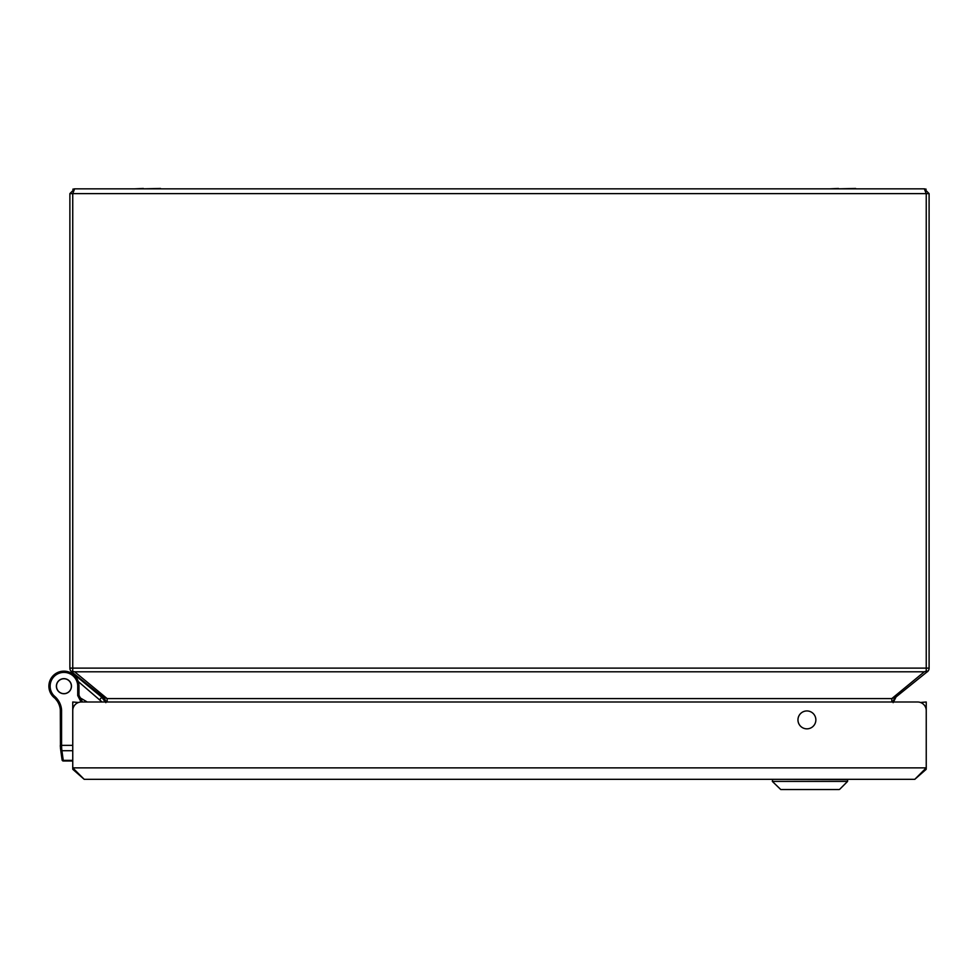 <?xml version="1.0" encoding="UTF-8"?>
<svg xmlns="http://www.w3.org/2000/svg" width="978" height="978" viewBox="0 0 978 978"><rect width="100%" height="100%" fill="white"/><g stroke="black" fill="none" stroke-linecap="round" stroke-linejoin="round"><path stroke-width="1.47" d="M914.785 779.332L926.239 767.864A11.455 11.455 0 0 1 926.142 769.368L914.785 779.332L84.206 779.332L72.849 769.368L73.631 769.258M920.518 702.485L926.239 701.996L926.239 767.864L926.239 710.59A8.594 8.594 0 0 0 917.657 701.996L81.333 701.996A8.594 8.594 0 0 0 72.751 710.59L72.751 767.864A11.455 11.455 0 0 0 72.849 769.368M926.239 710.59L926.239 767.864L72.751 767.864L84.206 779.332M72.751 767.864L72.751 701.996L78.472 702.485M806.911 728.842A8.949 8.949 0 0 1 799.16 715.419A8.949 8.949 0 0 1 814.662 715.419A8.949 8.949 0 0 1 806.911 728.842M926.142 769.368L925.359 769.258M78.228 681.519L102.079 701.996L105.832 701.996A4.768 4.768 0 0 0 104.108 698.585L102.886 696.911L107.14 698.585L891.826 698.585L896.08 696.911L894.87 698.585A4.768 4.768 0 0 0 893.134 701.996L917.657 701.996M149.793 779.332L174.231 779.332M855.64 188.84L864.246 188.84M855.64 188.461L838.439 188.84M838.439 188.461L829.845 188.84M160.526 188.84L169.121 188.84M160.526 188.461L143.326 188.84M143.326 188.461L134.732 188.84M787.29 789.539L830.505 789.539M829.833 789.539L812.804 789.539M789.307 789.539L830.615 789.539M839.65 789.344L847.584 781.41L772.339 781.41L780.762 789.539L839.161 789.539M86.59 684.148L99.56 695.395M60.453 748.17L60.673 749.771A1.247 1.112 -8 0 0 61.907 750.713L61.675 748.683A1.247 0.685 -8 0 1 60.453 748.17L60.33 710.566A11.932 11.932 0 0 0 60.196 708.732A19.095 19.095 0 0 0 53.802 697.204A13.57 13.57 0 0 1 50.942 693.781L50.942 693.769A15.037 15.037 0 0 1 69.291 672.143L69.328 672.155A24.817 24.817 0 0 1 76.272 676.201L101.761 697.216L99.939 699.429M105.245 701.996A11.932 11.932 0 0 0 101.761 697.216A11.932 11.932 0 0 1 105.245 701.996L101.761 697.216M71.467 686.128A7.543 7.543 0 0 0 60.098 679.698A7.543 7.543 0 0 0 60.22 692.754A7.543 7.543 0 0 0 71.467 686.128M54.817 698.158A15.037 15.037 0 0 1 50.978 693.842M71.382 686.128A7.445 7.445 0 0 1 60.269 692.681A7.445 7.445 0 0 1 60.147 679.783A7.445 7.445 0 0 1 71.382 686.128M891.826 701.996L891.826 698.585L924.332 671.788L74.646 671.788L70.942 671.128A4.768 4.768 0 0 1 69.878 668.108L69.878 193.62L74.634 188.84L924.332 188.84L929.1 193.62L924.332 188.84L926.239 193.62L72.739 193.62L74.646 188.84L69.878 193.62L72.739 193.62L72.739 668.108L926.239 668.108L926.239 193.62L929.1 193.62L929.1 668.108A4.768 4.768 0 0 1 928.024 671.128L896.08 696.911L893.146 702.656M107.14 701.996L107.14 698.585L74.646 671.788M924.332 671.788L926.239 671.128L928.024 671.128L927.364 671.788M105.832 702.656L102.886 696.911L71.614 671.788M928.024 671.128L926.239 671.128L926.239 668.108L929.1 668.108A4.768 4.768 0 0 1 928.024 671.128A4.768 4.768 0 0 0 929.1 668.108M82.47 701.996L78.973 695.26L77.727 695.566L81.076 701.996M72.751 760.994L63.325 760.994A1.247 1.247 0 0 1 62.091 759.93L62.03 759.429A1.247 1.112 -8 0 0 63.252 760.371L61.907 750.713L72.751 750.713M61.675 748.683L61.577 745.37L72.751 745.37M61.577 710.566A13.179 13.179 0 0 0 61.418 708.537L60.196 708.732A11.932 11.932 0 0 1 60.33 710.566L61.577 710.566L61.577 745.37L60.33 745.37L60.33 746.507L60.33 745.37L60.33 746.507L61.577 746.813M63.325 760.994L63.252 760.371L72.751 760.371M50.942 693.769L52.017 693.145L50.942 693.781A15.037 15.037 0 0 1 60 671.678A15.037 15.037 0 0 1 78.973 686.189L78.973 695.26M56.394 686.189A7.543 7.543 0 0 1 63.937 678.659A7.543 7.543 0 0 1 71.467 686.189A7.543 7.543 0 0 1 63.937 693.732A7.543 7.543 0 0 1 56.394 686.189M57.054 700.847L55.501 698.879M60.673 749.771L62.03 759.429M847.584 781.41L847.584 779.613L772.632 779.332L772.339 781.41M75.722 676.862L76.272 676.201M87.225 701.996L80.355 697.937M69.878 668.108L72.739 668.108L72.739 671.128M53.802 697.204L54.609 696.275A12.323 12.323 0 0 1 52.017 693.145A13.79 13.79 0 0 1 60.33 672.876A13.79 13.79 0 0 1 77.727 686.189L77.727 695.566M78.973 686.189L77.727 686.189M61.418 708.537A20.33 20.33 0 0 0 54.609 696.275M926.154 189.206L924.332 188.84L926.154 189.206M74.646 188.84L72.824 189.206L74.646 188.84"/></g></svg>

